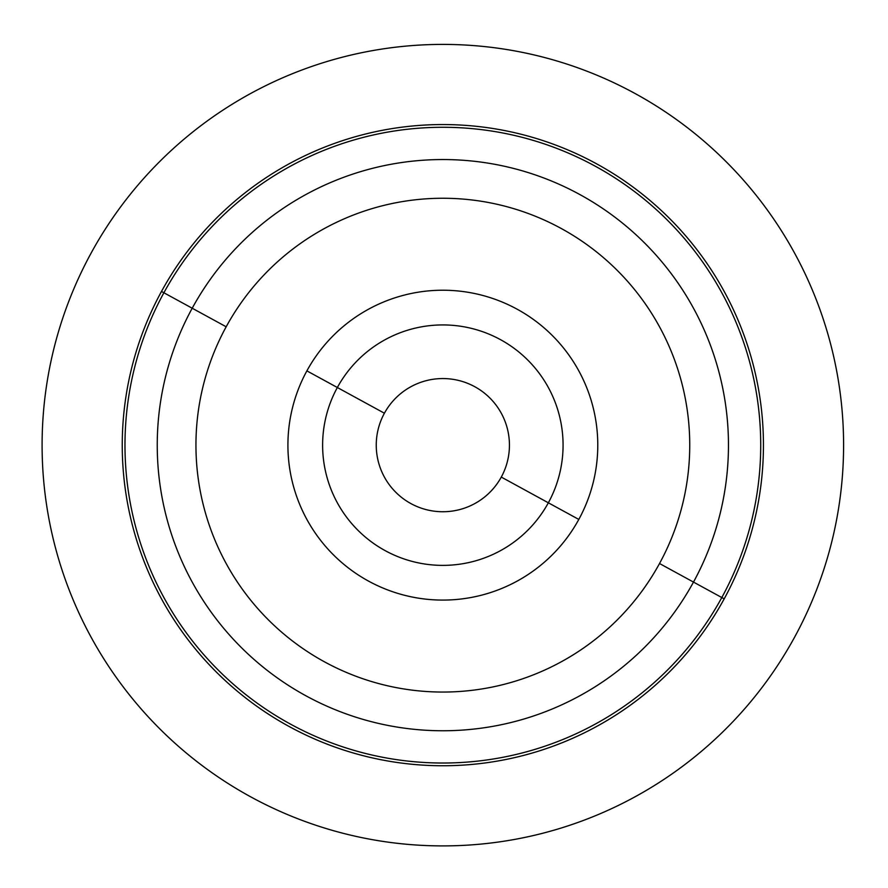 <?xml version="1.0" encoding="UTF-8"?>
<svg xmlns="http://www.w3.org/2000/svg" width="888" height="888" viewBox="0 0 888 888"><rect width="100%" height="100%" fill="white"/><g stroke="black" fill="none" stroke-linecap="round" stroke-linejoin="round"><path stroke-width="1.33" d="M501.287 477.078A66.6 66.6 0 0 1 410.922 503.596A66.6 66.6 0 0 1 384.404 413.22L337.34 387.512L384.404 413.22A66.6 66.6 0 0 0 410.922 503.596A66.6 66.6 0 0 0 501.287 477.078A66.6 66.6 0 0 0 474.78 386.713A66.6 66.6 0 0 0 384.404 413.22A66.6 66.6 0 0 1 474.78 386.713A66.6 66.6 0 0 1 501.287 477.078L548.351 502.797L501.287 477.078M794.538 637.284A400.754 400.754 0 0 0 634.976 93.462A400.754 400.754 0 0 0 91.153 253.025A400.754 400.754 0 0 0 250.716 796.847A400.754 400.754 0 0 0 794.538 637.284A400.754 400.754 0 0 1 250.716 796.847A400.754 400.754 0 0 1 91.153 253.025A400.754 400.754 0 0 1 634.976 93.462A400.754 400.754 0 0 1 794.538 637.284M192.208 308.225A285.603 285.603 0 0 1 579.775 194.505A285.603 285.603 0 0 1 693.495 582.084L659.518 563.525A246.897 246.897 0 0 0 561.216 228.482A246.897 246.897 0 0 0 226.174 326.784L192.208 308.225L226.174 326.784A246.897 246.897 0 0 0 324.475 661.826A246.897 246.897 0 0 0 659.518 563.525L693.495 582.084A285.603 285.603 0 0 1 305.916 695.792A285.603 285.603 0 0 1 192.208 308.225L163.892 292.763A317.871 317.871 0 0 1 595.238 166.189A317.871 317.871 0 0 1 721.811 597.546L693.495 582.084A285.603 285.603 0 0 0 579.775 194.505A285.603 285.603 0 0 0 192.208 308.225A285.603 285.603 0 0 0 305.916 695.792A285.603 285.603 0 0 0 693.495 582.084L721.811 597.546A317.871 317.871 0 0 1 290.454 724.109A317.871 317.871 0 0 1 163.892 292.763L192.208 308.225M724.197 598.856A320.601 320.601 0 0 0 596.547 163.803A320.601 320.601 0 0 0 161.494 291.453A320.601 320.601 0 0 0 289.144 726.506A320.601 320.601 0 0 0 724.197 598.856A320.601 320.601 0 0 1 289.144 726.506A320.601 320.601 0 0 1 161.494 291.453L163.892 292.763A317.871 317.871 0 0 0 290.454 724.109A317.871 317.871 0 0 0 721.811 597.546L724.197 598.856L721.811 597.546A317.871 317.871 0 0 0 595.238 166.189A317.871 317.871 0 0 0 163.892 292.763L161.494 291.453A320.601 320.601 0 0 1 596.547 163.803A320.601 320.601 0 0 1 724.197 598.856M659.518 563.525A246.897 246.897 0 0 1 324.475 661.826A246.897 246.897 0 0 1 226.174 326.784A246.897 246.897 0 0 1 561.216 228.482A246.897 246.897 0 0 1 659.518 563.525M578.81 519.436A154.934 154.934 0 0 0 517.127 309.191A154.934 154.934 0 0 0 306.882 370.873A154.934 154.934 0 0 0 368.564 581.118A154.934 154.934 0 0 0 578.81 519.436A154.934 154.934 0 0 1 368.564 581.118A154.934 154.934 0 0 1 306.882 370.873L337.34 387.512A120.224 120.224 0 0 1 500.488 339.649A120.224 120.224 0 0 1 548.351 502.797A120.224 120.224 0 0 1 385.203 550.66A120.224 120.224 0 0 1 337.34 387.512A120.224 120.224 0 0 0 385.203 550.66A120.224 120.224 0 0 0 548.351 502.797L578.81 519.436L548.351 502.797A120.224 120.224 0 0 0 500.488 339.649A120.224 120.224 0 0 0 337.34 387.512L306.882 370.873A154.934 154.934 0 0 1 517.127 309.191A154.934 154.934 0 0 1 578.81 519.436"/></g></svg>
